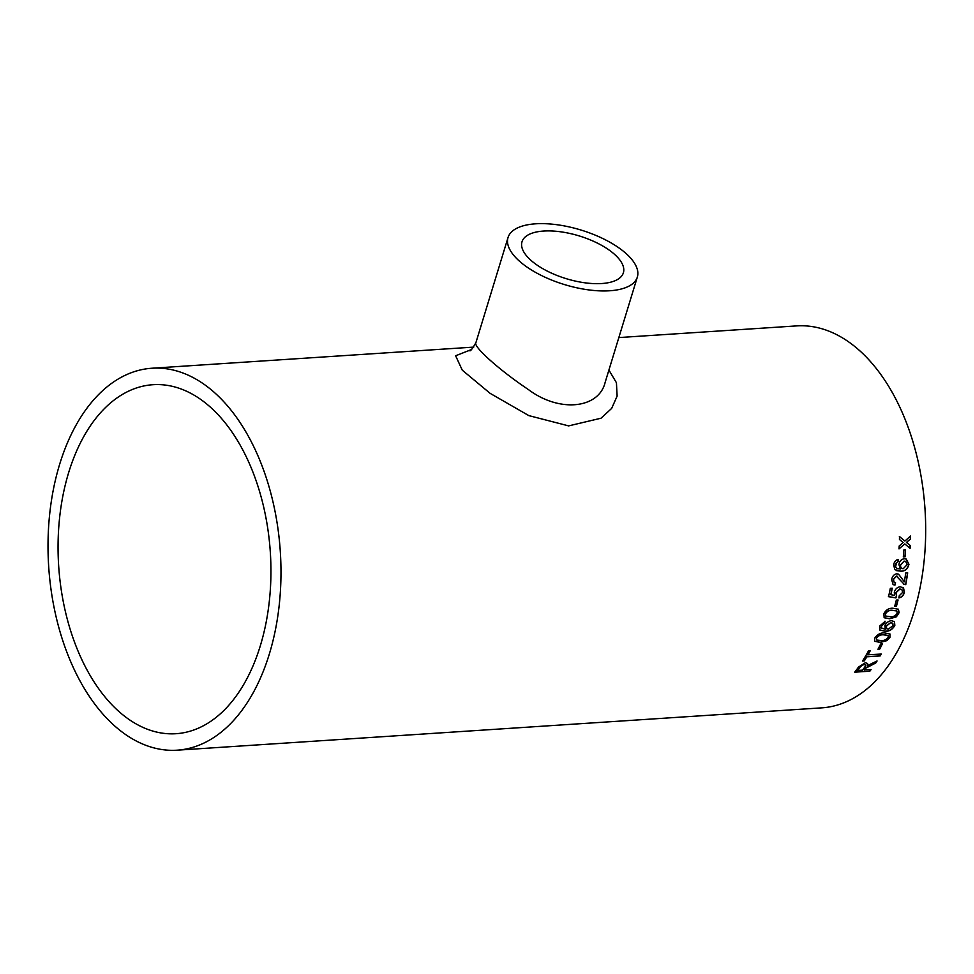 <?xml version="1.0" encoding="UTF-8"?>
<svg xmlns="http://www.w3.org/2000/svg" width="974" height="974" viewBox="0 0 974 974"><rect width="100%" height="100%" fill="white"/><g stroke="black" fill="none" stroke-linecap="round" stroke-linejoin="round"><path stroke-width="1.46" d="M260.314 645.811A174.882 106.044 -93.8 0 0 251.499 468.543A174.882 106.044 -93.8 0 0 153.052 384.706A174.882 106.044 -93.8 0 0 58.684 566.162A174.882 106.044 -93.8 0 0 175.965 733.714A174.882 106.044 -93.8 0 0 260.314 645.811M883.698 614.058C885.792 609.943 888.872 608.007 892.939 608.226L898.381 609.237L899.124 612.634L896.397 616.81L889.676 618.794L884.161 617.723L883.844 613.632M269.348 653.98A191.391 116.052 -93.8 0 0 259.717 459.984A191.391 116.052 -93.8 0 0 151.968 368.233A191.391 116.052 -93.8 0 0 48.7 566.819A191.391 116.052 -93.8 0 0 177.037 750.187A191.391 116.052 -93.8 0 0 269.348 653.98M177.037 750.187L821.752 707.855A191.391 116.052 -93.8 0 0 914.05 611.648A191.391 116.052 -93.8 0 0 904.42 417.651A191.391 116.052 -93.8 0 0 796.671 325.9L618.831 337.576M903.312 556.945A191.391 116.052 -93.8 0 0 903.811 549.993L905.552 549.884A191.391 116.052 -93.8 0 1 905.053 556.836L903.312 556.945M898.052 561.791L896.409 562.753L895.617 567.051L897.273 568.56L900.378 568.913L898.917 564.567C899.623 561.061 901.437 559.125 904.359 558.772L906.185 559.015L908.949 564.287C907.744 568.999 905.053 571.3 900.889 571.202L894.826 569.62L893.669 565.03C894.095 561.961 895.569 560.087 898.089 559.429L898.052 561.791L896.275 562.692L895.264 565.005L895.483 566.99L897.212 568.536M903.738 584.144L905.759 584.631A191.391 116.052 -93.8 0 0 907.671 572.846L905.735 572.968A191.391 116.052 -93.8 0 1 904.347 581.819L898.503 574.136M905.759 584.631L904.322 584.4L896.384 576.121L893.414 579.579L894.29 582.562L895.556 582.805L894.948 585.118L893.085 584.619L891.685 579.652C892.281 576.304 893.949 574.343 896.701 573.796L898.564 574.161L904.347 581.819M897.492 576.352L896.25 576.06L893.28 579.506L894.217 582.513M899.258 595.747L902.679 592.362L901.814 589.453L899.903 589.051L895.897 592.801L896.591 595.698L895.885 597.939L888.544 596.66A191.391 116.052 -93.8 0 0 890.321 588.345L892.257 588.211A191.391 116.052 -93.8 0 1 890.893 594.712L894.619 595.345L894.29 592.289C895.313 588.966 897.298 587.127 900.232 586.798L903.507 587.919L904.42 592.265C903.592 595.431 901.754 597.33 898.929 597.951L899.258 595.747M902.837 587.371L904.286 592.18C903.458 595.345 901.632 597.232 898.795 597.853M894.668 606.412A191.391 116.052 -93.8 0 0 896.324 600.081L898.065 599.972A191.391 116.052 -93.8 0 1 896.409 606.303L894.668 606.412M884.599 623.348L882.663 624.054L880.983 627.719L885.415 629.374L884.879 625.71C886.303 622.703 888.495 621.035 891.454 620.694L894.473 621.643L894.826 625.381C892.659 629.374 889.53 631.347 885.451 631.298L879.79 630.032L879.607 626.148L885.123 621.315L884.599 623.348L881.3 626.172L881.421 628.413M874.701 638.214C877.172 634.5 880.411 632.723 884.429 632.893L890.017 634.05L890.005 637.215L887.046 640.6L880.192 642.414L874.603 641.269L874.701 638.214M877.976 649.232A191.391 116.052 -93.8 0 0 880.642 643.997L882.383 643.875A191.391 116.052 -93.8 0 1 879.717 649.11L877.976 649.232M867.919 654.93A191.391 116.052 -93.8 0 0 870.33 650.583L868.589 650.705A191.391 116.052 -93.8 0 1 862.538 661.054L864.279 660.944A191.391 116.052 -93.8 0 0 866.823 656.805L880.192 655.928A191.391 116.052 -93.8 0 0 881.275 654.053L867.81 654.771A191.16 115.918 -93.8 0 0 870.135 650.595M864.303 670.015A191.391 116.052 -93.8 0 0 865.545 668.322L875.736 663.002A191.391 116.052 -93.8 0 0 877.063 660.981L867.213 665.729L867.578 663.489L865.35 662.734L858.484 667.105A191.391 116.052 -93.8 0 1 854.734 672.17L869.843 671.183A191.391 116.052 -93.8 0 0 871.085 669.564L864.206 669.832A191.16 115.918 -93.8 0 0 865.46 668.14L865.545 668.322M907.171 541.861L906.551 542.408L910.227 545.501A191.391 116.052 -93.8 0 1 910.081 548.386L904.797 543.93L899.051 548.873A191.391 116.052 -93.8 0 0 899.197 545.988L903.154 542.555L899.44 539.45A191.391 116.052 -93.8 0 0 899.501 536.552L904.895 541.033L910.532 536.053A191.391 116.052 -93.8 0 1 910.471 538.963L906.551 542.408M608.908 370.071L616.432 382.745L617.126 396.089L611.672 408.386L601.068 418.199L568.646 425.894L528.845 415.618L490.105 393.338L462.273 370.169L455.625 355.778L471.367 349.593M543.65 231.045A53.01 22.341 -163 0 1 599.29 244.084A53.01 22.341 -163 0 1 623.384 272.793A53.01 22.341 -163 0 1 566.162 278.649A53.01 22.341 -163 0 1 522.003 241.796A53.01 22.341 -163 0 1 543.65 231.045M508.038 237.522L475.848 342.848C473.315 346.61 498.956 369.877 528.505 389.637C559.648 413.013 598.937 408.544 605.146 382.38L637.337 277.054A67.608 28.489 -163 0 1 564.36 284.542A67.608 28.489 -163 0 1 508.038 237.522A67.608 28.489 -163 0 1 535.651 223.813A67.608 28.489 -163 0 1 606.607 240.444A67.608 28.489 -163 0 1 637.337 277.054M907.025 541.836L910.471 538.963M910.337 538.939A191.16 115.918 -93.8 0 0 910.398 536.187M899.355 536.528L904.895 541.033M898.917 548.837L904.797 543.93M909.947 548.277A191.16 115.918 -93.8 0 0 910.093 545.464L910.227 545.501M906.417 542.384L910.093 545.464M875.736 663.002L866.215 667.494M866.117 667.312L865.46 668.14M875.638 662.819A191.16 115.918 -93.8 0 0 876.77 661.102M867.53 663.404L867.213 665.729M854.892 671.975L869.843 671.183M869.758 671.001A191.16 115.918 -93.8 0 0 870.841 669.576M860.273 666.922A191.391 116.052 -93.8 0 1 857.717 670.441L857.619 670.258A191.16 115.918 -93.8 0 0 860.176 666.752L864.133 664.305L860.176 666.752M865.557 664.84L864.133 664.305M857.717 670.441L862.562 670.124A191.391 116.052 -93.8 0 0 864.863 666.971L865.618 664.925L864.23 664.475M862.647 660.871L864.279 660.944M864.181 660.774A191.16 115.918 -93.8 0 0 866.714 656.634L866.823 656.805M866.714 656.634L880.192 655.928M880.082 655.758A191.16 115.918 -93.8 0 0 881.08 654.065M878.061 649.061L879.717 649.11M879.607 648.964A191.16 115.918 -93.8 0 0 882.201 643.887M889.956 633.977L889.895 637.069L886.937 640.454L880.082 642.268L874.542 641.196M888.081 635.425L883.491 634.695C880.679 634.439 878.28 635.535 876.32 637.982L876.588 640.015L881.068 640.551C883.868 640.819 886.267 639.735 888.264 637.325L888.142 635.486L883.601 634.841C880.788 634.573 878.402 635.669 876.43 638.128L876.588 640.015M880.983 627.719L881.36 628.34M894.412 621.582L894.704 625.247C892.549 629.241 889.42 631.213 885.329 631.164L879.68 629.91M885.001 621.193L884.477 623.226M892.756 623.238L890.674 622.617L886.291 626.026L886.523 628.595M890.674 622.617L886.413 626.16L886.584 628.668L888.288 629.192L893.024 625.649L892.817 623.299L890.796 622.739M898.308 609.164L898.88 612.938L896.263 616.688L889.554 618.673L884.1 617.662M896.713 610.893L892.184 610.26C889.323 609.943 887.034 611.148 885.317 613.851L885.792 616.079L890.358 616.712C893.219 617.029 895.52 615.848 897.261 613.17L896.774 610.942L892.318 610.369C889.457 610.053 887.156 611.258 885.439 613.961L885.792 616.079M894.704 606.303L896.409 606.303M896.287 606.193A191.16 115.918 -93.8 0 0 897.906 599.972M901.741 589.404L899.769 588.978L895.763 592.716L896.457 595.601L895.751 597.841L888.422 596.575M890.893 594.712L890.772 594.627A191.16 115.918 -93.8 0 0 892.099 588.223M902.764 587.334L903.373 587.833M905.625 584.546A191.16 115.918 -93.8 0 0 907.524 572.858M904.322 584.4L903.665 584.108M897.431 576.316L896.25 576.06M895.423 582.732L894.814 585.033L893.012 584.57M906.112 558.991L908.803 564.238C907.61 568.938 904.919 571.239 900.755 571.141L896.153 570.581M897.943 559.38L897.906 561.742M905.54 561.304L904.067 561.097L900.451 565.054C900.317 567.416 901.206 568.609 903.117 568.658M900.451 565.054L900.585 565.115C900.451 567.465 901.34 568.67 903.251 568.719L901.985 568.512M904.067 561.097L900.585 565.115M903.251 568.719L907.184 564.591L905.601 561.328L904.201 561.146M903.312 556.897L905.053 556.836M904.919 556.787A191.16 115.918 -93.8 0 0 905.418 549.896M473.717 347.109L151.968 368.233M475.836 342.848C472.28 348.96 470.223 351.565 469.675 350.664L469.675 350.664"/></g></svg>

